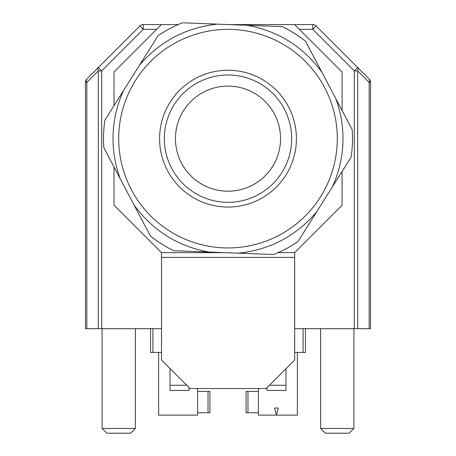 <?xml version="1.0" encoding="UTF-8"?>
<svg xmlns="http://www.w3.org/2000/svg" width="456" height="456" viewBox="0 0 456 456"><rect width="100%" height="100%" fill="white"/><g stroke="black" fill="none" stroke-linecap="round" stroke-linejoin="round"><path stroke-width="0.68" d="M114.011 105.678L114.011 71.991L161.43 24.573L178.176 24.573M342.085 171.484L342.085 205.228L294.667 252.647L278.046 252.647M228.912 24.573L294.57 24.573L342.085 72.088L342.085 110.517M224.557 252.647L161.527 252.647L114.011 205.132L114.011 166.981M161.527 252.647L161.527 257.395L294.667 257.395L294.667 252.647M151.979 24.573L143.241 24.573A4.754 4.754 0 0 0 139.884 25.969L139.114 26.733M161.43 24.573L143.241 24.573A4.754 4.754 0 0 0 139.884 25.969L86.851 79.002L98.319 67.528L86.851 79.002L86.326 80.421A4.754 2.742 -135 0 0 86.851 82.359L86.851 328.668L161.527 328.668M299.318 29.326L312.759 29.326L312.759 24.573L294.57 24.573M294.667 328.668L370.546 328.668L370.546 82.359A4.754 4.754 0 0 0 369.149 79.002L316.886 26.733L369.149 79.002L357.681 67.528L354.323 70.891L354.323 328.668M294.667 257.395L294.667 360.029L266.156 388.535L190.038 388.535L161.527 360.029L161.527 257.395M98.319 328.668L98.319 70.891L101.677 70.891L98.319 67.528L97.801 68.947L98.319 70.891L86.851 82.359L85.454 82.359L85.454 328.668L86.851 328.668M316.116 25.969L357.681 67.528L358.199 68.947L357.681 70.891L354.323 70.891L312.759 29.326L316.116 25.969A4.754 4.754 0 0 0 312.759 24.573A4.754 4.754 0 0 1 314.577 24.937M156.682 29.326L143.241 29.326L139.884 25.969M85.454 82.359A4.754 4.754 0 0 1 86.851 79.002M369.149 328.668L369.149 82.359L369.673 80.421L369.149 79.002M285.969 368.727L285.969 385.257L269.439 385.257M266.959 387.731L266.959 390.439L285.969 390.439L285.969 385.257M186.755 385.257L170.031 385.257L170.031 390.439L189.04 390.439L189.04 387.537M170.031 385.257L170.031 368.533M232.172 29.452A109.286 109.286 0 0 0 118.794 134.486A109.286 109.286 0 0 0 223.828 247.864A109.286 109.286 0 0 0 337.206 142.831A109.286 109.286 0 0 0 232.172 29.452M352.157 129.618L305.566 41.291A124.488 124.488 0 0 0 282.253 26.613L182.457 22.8A124.488 124.488 0 0 0 158.089 35.653L104.891 120.167A124.488 124.488 0 0 0 103.843 147.698L150.434 236.026A124.488 124.488 0 0 0 173.747 250.703L273.543 254.516A124.488 124.488 0 0 0 297.91 241.663L351.109 157.149A124.488 124.488 0 0 0 352.157 129.618L335.747 98.502C341.071 112.877 343.453 127.726 342.901 143.047C342.285 158.369 338.774 172.989 332.367 186.92L351.109 157.149M282.253 26.613L247.095 25.268C278.331 31.014 303.291 46.723 321.982 72.407L305.566 41.291M158.089 35.653L139.354 65.425C159.942 41.245 186.031 27.485 217.615 24.145L182.457 22.8M103.843 147.698L120.253 178.815C114.929 164.439 112.546 149.591 113.099 134.269C113.715 118.948 117.226 104.327 123.633 90.396L104.891 120.167M173.747 250.703L208.905 252.048C177.669 246.303 152.709 230.593 134.018 204.909L150.434 236.026M297.91 241.663L316.646 211.892C296.058 236.071 269.969 249.831 238.385 253.171L273.543 254.516M225.994 191.167A52.548 52.548 0 0 0 280.508 140.665A52.548 52.548 0 0 0 230.006 86.15A52.548 52.548 0 0 0 175.492 136.652A52.548 52.548 0 0 0 225.994 191.167M294.667 352.425L303.075 352.425L303.075 328.668M303.075 352.425L305.446 352.425L305.446 328.668M297.369 352.425L297.369 415.142L258.409 415.142L258.409 388.535M278.377 408.017L276.467 415.142L274.558 408.017L278.377 408.017M258.409 412.771L247.956 412.771L247.956 391.385L258.409 391.385M247.956 391.385L246.058 391.385L246.058 412.771L247.956 412.771M197.59 388.535L197.59 415.142L158.631 415.142L158.631 352.425L161.002 352.425M197.59 412.771L209.942 412.771L209.942 391.385L197.59 391.385M152.925 328.668L152.925 352.425L150.554 352.425L150.554 328.668M152.925 352.425L161.527 352.425M135.346 428.446L102.087 428.446L106.841 433.2L130.593 433.2L135.346 428.446L135.346 328.668M353.913 428.446L320.653 428.446L325.407 433.2L349.159 433.2L353.913 428.446L353.913 328.668M101.677 328.668L101.677 70.891L143.241 29.326L143.241 24.573M357.681 328.668L357.681 70.891L369.149 82.359L370.546 82.359A4.754 4.754 0 0 0 370.181 80.541M230.611 70.287A68.423 68.423 0 0 0 159.629 136.048A68.423 68.423 0 0 0 225.389 207.03A68.423 68.423 0 0 0 296.372 141.269A68.423 68.423 0 0 0 230.611 70.287M225.566 202.282A63.669 63.669 0 0 0 291.623 141.092A63.669 63.669 0 0 0 230.434 75.035A63.669 63.669 0 0 0 164.377 136.224A63.669 63.669 0 0 0 225.566 202.282M208.044 412.771L208.044 391.385M102.087 428.446L102.087 328.668M320.653 428.446L320.653 328.668"/></g></svg>
